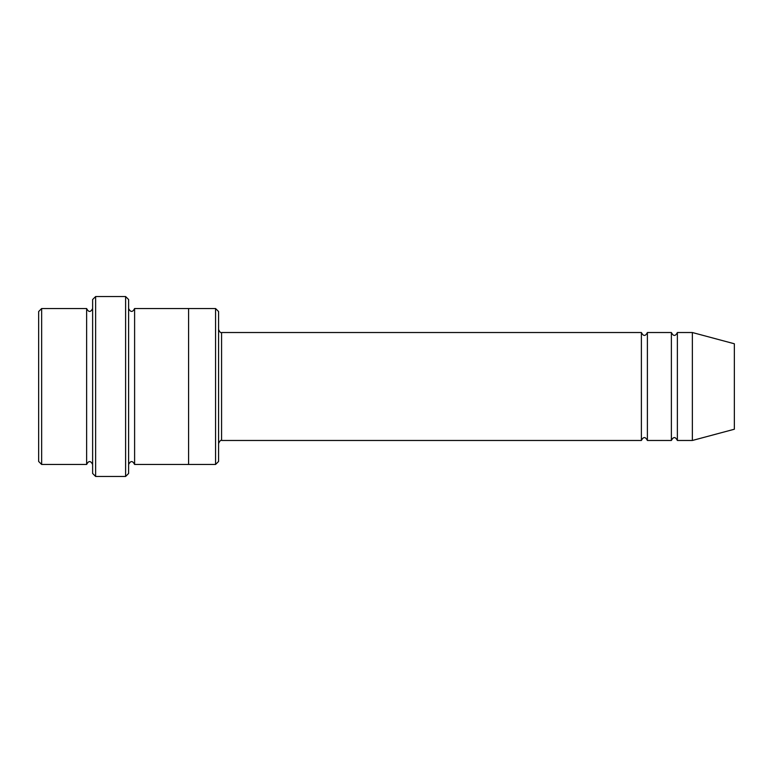 <?xml version="1.0" encoding="UTF-8"?>
<svg xmlns="http://www.w3.org/2000/svg" width="773" height="773" viewBox="0 0 773 773"><rect width="100%" height="100%" fill="white"/><g stroke="black" fill="none" stroke-linecap="round" stroke-linejoin="round"><path stroke-width="1.16" d="M641.387 440.475L221.571 440.475L221.571 332.525L641.387 332.525L641.387 440.475C643.387 436.61 645.387 436.61 647.388 440.475L647.388 332.525L671.379 332.525L671.379 440.475C673.38 436.61 675.38 436.61 677.37 440.475L677.37 332.525L692.366 332.525L692.366 440.475L677.37 440.475M218.575 311.538L218.575 461.462L215.57 464.467L215.57 308.533L218.575 311.538M92.625 308.533C90.625 312.408 88.624 312.408 86.634 308.533L86.634 464.467C88.624 460.592 90.625 460.592 92.625 464.467M41.645 308.533L38.65 311.538L38.65 461.462L41.645 464.467L41.645 308.533L86.634 308.533M692.366 440.475L734.35 429.228L734.35 343.772L692.366 332.525M125.613 296.542L128.608 299.538L128.608 473.463L125.613 476.458L125.613 296.542L95.63 296.542L95.63 476.458L125.613 476.458M128.608 464.467C130.608 460.602 132.608 460.602 134.608 464.467L134.608 308.533C132.608 312.398 130.608 312.398 128.608 308.533M95.63 476.458L92.625 473.463L92.625 299.538L95.63 296.542M134.608 464.467L188.583 464.467L188.583 308.533L215.57 308.533M647.388 440.475L671.379 440.475M41.645 464.467L86.634 464.467M677.37 332.525C675.38 336.39 673.38 336.39 671.379 332.525M647.388 332.525C645.387 336.39 643.387 336.39 641.387 332.525M188.583 464.467L215.57 464.467M134.608 308.533L188.583 308.533M221.571 332.525C220.798 333.105 219.793 332.11 218.575 329.52M221.571 440.475C220.798 439.895 219.793 440.89 218.575 443.48"/></g></svg>
